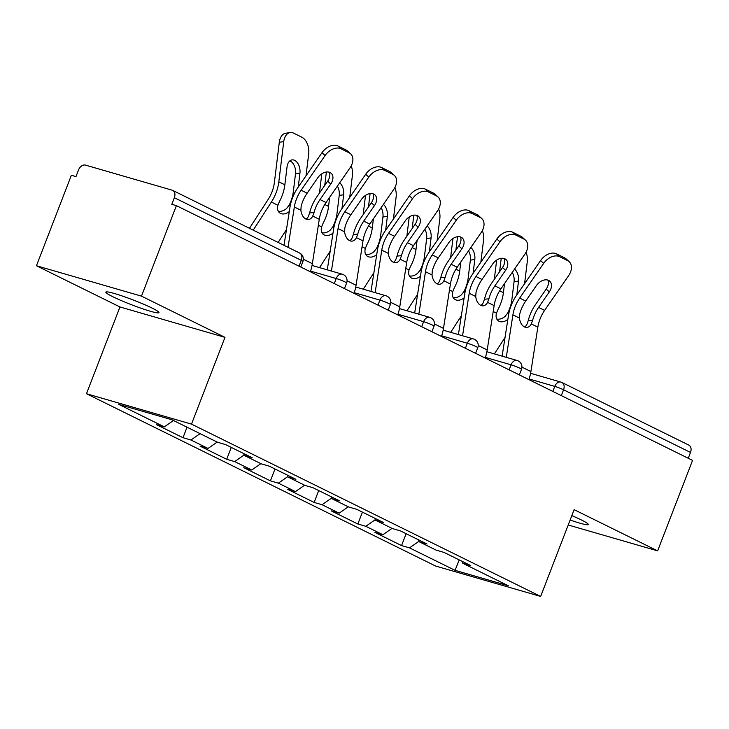 <?xml version="1.0" encoding="UTF-8"?>
<svg xmlns="http://www.w3.org/2000/svg" width="729" height="729" viewBox="0 0 729 729"><rect width="100%" height="100%" fill="white"/><g stroke="black" fill="none" stroke-linecap="round" stroke-linejoin="round"><path stroke-width="1.09" d="M571.828 515.622A28.458 2.524 21.1 0 1 581.286 519.905A28.458 2.524 21.1 0 1 588.23 524.479A28.458 2.524 21.1 0 1 570.124 520.032M112.804 296.712A28.458 2.524 21.1 0 1 105.851 292.138A28.458 2.524 21.1 0 1 123.201 296.329A28.458 2.524 21.1 0 1 151.996 308.048A28.458 2.524 21.1 0 1 158.949 312.623A28.458 2.524 21.1 0 1 141.59 308.431A28.458 2.524 21.1 0 1 112.804 296.712M86.469 393.733L435.614 566.041L540.645 596.431L191.499 424.123L86.469 393.733L119.957 306.964L224.979 337.354L141.481 296.138L36.45 265.748L119.957 306.964M36.45 265.748L71.369 175.261L75.962 176.591L78.513 169.985A6.67 4.748 -63.7 0 1 85.493 165.109L172.153 190.187A6.67 4.748 -63.7 0 1 172.709 190.406L299.646 253.045A6.67 4.748 -63.7 0 1 301.287 260.353L174.349 197.714L171.807 204.32L176.4 205.651L141.481 296.138M459.234 559.908L455.051 570.342L508.332 585.761L462.797 563.289L470.752 565.595L444.134 552.454L436.17 550.149L419.084 541.72L418.528 539.815M455.051 570.342L409.516 547.871L401.551 545.574L406.135 533.701M392.029 528.37L382.889 534.74L374.934 532.434L401.551 545.574M382.889 534.74L365.803 526.302L357.839 523.996L362.422 512.132M348.316 506.792L339.176 513.161L331.221 510.856L357.839 523.996M339.176 513.161L322.09 504.732L314.126 502.427L318.701 490.553M304.604 485.222L295.464 491.592L287.508 489.287L314.126 502.427M295.464 491.592L278.369 483.154L270.413 480.848L274.988 468.984M260.891 463.653L251.751 470.014L243.796 467.717L270.413 480.848M251.751 470.014L234.656 461.585L226.701 459.279L231.275 447.406M217.178 442.075L208.038 448.444L200.074 446.139L226.701 459.279M208.038 448.444L190.943 440.006L182.988 437.71L187.034 427.203M173.466 420.505L164.326 426.875L156.361 424.57L182.988 437.71M164.326 426.875L118.791 404.404L172.071 419.813L217.607 442.284L225.571 444.59L252.188 457.73L244.224 455.425L261.319 463.863L269.283 466.168L295.901 479.299L287.937 476.994L305.032 485.432L312.996 487.737L339.614 500.878L331.649 498.572L348.744 507.01L356.709 509.307L383.326 522.447L375.362 520.141L392.457 528.58L400.421 530.885L427.039 544.016L419.084 541.72M375.244 519.722L365.803 526.302M331.531 498.144L322.09 504.732M375.362 520.141L374.806 518.246M287.818 476.575L278.369 483.154M331.649 498.572L331.094 496.668M244.106 454.996L234.656 461.585M287.937 476.994L287.381 475.098M200.083 433.637L190.943 440.006M244.224 455.425L243.668 453.529M174.349 197.714A6.67 4.748 -63.7 0 0 172.709 190.406M568.21 524.998L657.631 550.869L692.55 460.382L176.4 205.651M530.603 373.312L560.829 382.06A6.67 4.647 106.1 0 1 561.366 382.269A6.67 4.748 116.3 0 1 561.931 382.488L688.869 445.127A6.67 4.748 116.3 0 1 690.509 452.436L688.258 458.259M657.631 550.869L574.133 509.662L540.645 596.431M224.979 337.354L191.499 424.123M418.956 541.292L409.516 547.871M462.797 563.289L462.241 561.394M307.137 193.194L317.853 177.685A10.224 7.035 -47.5 0 1 330.055 172.536A10.224 7.035 -47.5 0 1 331.212 173.32A10.224 7.035 -47.5 0 1 330.747 184.045L320.022 199.555A29.789 21.196 -63.7 0 0 315.447 208.221A29.789 21.196 -63.7 0 0 314.053 212.522L312.741 216.085A10.224 6.579 -95.5 0 1 308.376 219.538A10.224 6.579 -95.5 0 1 305.888 219.055A10.224 6.579 -95.5 0 1 300.877 210.225L301.159 206.161A29.789 21.196 -63.7 0 1 302.553 201.86A29.789 21.196 -63.7 0 1 307.137 193.194L301.113 190.214A29.789 21.196 -63.7 0 0 296.53 198.889A29.789 21.196 -63.7 0 0 294.343 207L288.037 247.313M284.009 245.327L289.932 207.428A35.575 25.305 116.3 0 1 292.548 197.732A35.575 25.305 116.3 0 1 298.015 187.38L321.999 152.689A13.341 9.176 -47.5 0 1 337.919 145.973L341.008 148.807L349.136 152.817A13.341 9.176 132.5 0 1 350.64 153.846A13.341 9.176 132.5 0 1 350.029 167.825L326.045 202.525A29.789 21.196 -63.7 0 0 321.471 211.191A29.789 21.196 -63.7 0 0 319.275 219.311L312.349 263.67A35.575 25.305 116.3 0 1 310.326 271.744M306.116 219.165A10.224 6.579 84.5 0 0 308.331 216.504L309.615 212.95A35.575 25.305 116.3 0 1 311.465 207.072A35.575 25.305 116.3 0 1 316.933 196.721L327.649 181.211A10.224 7.035 132.5 0 0 329.353 172.244M349.136 152.817L346.038 149.983L337.919 145.973M346.038 149.983A13.341 9.176 -47.5 0 1 347.551 151.012L350.64 153.846M341.008 148.807A13.341 9.176 132.5 0 0 325.098 155.523L301.113 190.214M306.007 175.826L308.686 153.928A13.341 8.411 81.6 0 0 301.824 137.189L293.696 133.179A13.341 8.411 81.6 0 0 290.206 132.569A13.341 8.411 81.6 0 0 283.745 141.617L279.307 142.273L274.386 182.487A29.789 21.196 116.3 0 1 272.035 191.8A29.789 21.196 116.3 0 1 268.154 199.427L249.482 228.286M253.218 230.136L271.379 202.051A35.575 25.305 -63.7 0 0 276.018 192.948A35.575 25.305 -63.7 0 0 278.824 181.831L283.745 141.617M289.295 211.538A10.224 7.09 -50.8 0 1 280.483 213.406A10.224 7.09 -50.8 0 1 279.544 212.795A10.224 7.09 -50.8 0 1 277.913 205.277L279.435 201.587A35.575 25.305 -63.7 0 0 282.041 195.919A35.575 25.305 -63.7 0 0 284.857 184.802L287.053 166.832A10.224 6.452 -98.4 0 1 292.001 159.897A10.224 6.452 -98.4 0 1 294.68 160.362A10.224 6.452 -98.4 0 1 299.938 173.192L295.5 173.848L293.304 191.818A29.789 21.196 116.3 0 1 290.944 201.131A29.789 21.196 116.3 0 1 289.076 205.296L290.151 206.17M278.214 211.128A10.224 7.09 129.2 0 0 286.552 208.503L289.076 205.296M278.159 242.438L286.47 229.58M298.243 187.052L299.938 173.192M295.5 173.848A10.224 6.452 81.6 0 0 290.242 161.018A10.224 6.452 81.6 0 0 289.878 160.854M279.307 142.273A13.341 8.411 -98.4 0 1 285.768 133.225L290.206 132.569M350.849 214.763L361.566 199.254A10.224 7.035 -47.5 0 1 373.767 194.105A10.224 7.035 -47.5 0 1 374.925 194.898A10.224 7.035 -47.5 0 1 374.46 205.614L363.735 221.124A29.789 21.196 -63.7 0 0 359.16 229.79A29.789 21.196 -63.7 0 0 357.766 234.1L356.454 237.654A10.224 6.579 -95.5 0 1 352.089 241.117A10.224 6.579 -95.5 0 1 349.601 240.625A10.224 6.579 -95.5 0 1 344.589 231.804L344.872 227.74A29.789 21.196 -63.7 0 1 346.266 223.429A29.789 21.196 -63.7 0 1 350.849 214.763L344.826 211.793A29.789 21.196 -63.7 0 0 340.243 220.459A29.789 21.196 -63.7 0 0 338.056 228.578L331.413 271.051M327.266 269.858L333.645 228.997A35.575 25.305 116.3 0 1 336.26 219.311A35.575 25.305 116.3 0 1 341.728 208.959L365.712 174.258A13.341 9.176 -47.5 0 1 381.632 167.552L384.721 170.386L392.849 174.395A13.341 9.176 132.5 0 1 394.353 175.416A13.341 9.176 132.5 0 1 393.742 189.403L369.767 224.095A29.789 21.196 -63.7 0 0 365.183 232.77A29.789 21.196 -63.7 0 0 362.987 240.88L356.062 285.249A35.575 25.305 116.3 0 1 354.039 293.322M349.829 240.734A10.224 6.579 84.5 0 0 352.043 238.073L353.328 234.519A35.575 25.305 116.3 0 1 355.178 228.642A35.575 25.305 116.3 0 1 360.645 218.29L371.371 202.78A10.224 7.035 132.5 0 0 373.066 193.823M392.849 174.395L389.751 171.561L381.632 167.552M389.751 171.561A13.341 9.176 -47.5 0 1 391.263 172.582L394.353 175.416M384.721 170.386A13.341 9.176 132.5 0 0 368.81 177.092L344.826 211.793M394.562 236.333L405.278 220.823A10.224 7.035 -47.5 0 1 417.48 215.684A10.224 7.035 -47.5 0 1 418.637 216.467A10.224 7.035 -47.5 0 1 418.173 227.184L407.447 242.693A29.789 21.196 -63.7 0 0 402.873 251.368A29.789 21.196 -63.7 0 0 401.479 255.669L400.166 259.223A10.224 6.579 -95.5 0 1 395.801 262.686A10.224 6.579 -95.5 0 1 393.314 262.203A10.224 6.579 -95.5 0 1 388.302 253.373L388.584 249.309A29.789 21.196 -63.7 0 1 389.979 245.008A29.789 21.196 -63.7 0 1 394.562 236.333L388.539 233.362A29.789 21.196 -63.7 0 0 383.955 242.028A29.789 21.196 -63.7 0 0 381.768 250.147L375.134 292.63M370.979 291.427L377.358 250.566A35.575 25.305 116.3 0 1 379.973 240.88A35.575 25.305 116.3 0 1 385.45 230.528L409.425 195.837A13.341 9.176 -47.5 0 1 425.344 189.121L428.433 191.955L436.562 195.964A13.341 9.176 132.5 0 1 438.065 196.994A13.341 9.176 132.5 0 1 437.455 210.973L413.48 245.673A29.789 21.196 -63.7 0 0 408.896 254.339A29.789 21.196 -63.7 0 0 406.7 262.458L399.774 306.818A35.575 25.305 116.3 0 1 397.752 314.892M393.542 262.303A10.224 6.579 84.5 0 0 395.756 259.652L397.041 256.098A35.575 25.305 116.3 0 1 398.891 250.211A35.575 25.305 116.3 0 1 404.358 239.859L415.083 224.35A10.224 7.035 132.5 0 0 416.778 215.392M436.562 195.964L433.473 193.13L425.344 189.121M433.473 193.13A13.341 9.176 -47.5 0 1 434.976 194.16L438.065 196.994M428.433 191.955A13.341 9.176 132.5 0 0 412.523 198.671L388.539 233.362M438.275 257.911L448.991 242.402A10.224 7.035 -47.5 0 1 461.193 237.253A10.224 7.035 -47.5 0 1 462.35 238.046A10.224 7.035 -47.5 0 1 461.885 248.762L451.169 264.272A29.789 21.196 -63.7 0 0 446.585 272.938A29.789 21.196 -63.7 0 0 445.191 277.239L443.879 280.802A10.224 6.579 -95.5 0 1 439.514 284.264A10.224 6.579 -95.5 0 1 437.026 283.772A10.224 6.579 -95.5 0 1 432.015 274.942L432.297 270.878A29.789 21.196 -63.7 0 1 433.691 266.577A29.789 21.196 -63.7 0 1 438.275 257.911L432.251 254.931A29.789 21.196 -63.7 0 0 427.668 263.606A29.789 21.196 -63.7 0 0 425.481 271.717L418.847 314.199M414.692 312.996L421.07 272.145A35.575 25.305 116.3 0 1 423.686 262.449A35.575 25.305 116.3 0 1 429.162 252.097L453.137 217.406A13.341 9.176 -47.5 0 1 469.057 210.69L472.146 213.524L480.274 217.534A13.341 9.176 132.5 0 1 481.778 218.563A13.341 9.176 132.5 0 1 481.176 232.551L457.192 267.242A29.789 21.196 -63.7 0 0 452.609 275.908A29.789 21.196 -63.7 0 0 450.422 284.028L443.487 328.396A35.575 25.305 116.3 0 1 441.464 336.461M437.254 283.882A10.224 6.579 84.5 0 0 439.478 281.221L440.753 277.667A35.575 25.305 116.3 0 1 442.603 271.789A35.575 25.305 116.3 0 1 448.071 261.438L458.796 245.928A10.224 7.035 132.5 0 0 460.491 236.971M480.274 217.534L477.185 214.7L469.057 210.69M477.185 214.7A13.341 9.176 -47.5 0 1 478.689 215.729L481.778 218.563M472.146 213.524A13.341 9.176 132.5 0 0 456.236 220.24L432.251 254.931M481.987 279.48L492.713 263.971A10.224 7.035 -47.5 0 1 504.905 258.822A10.224 7.035 -47.5 0 1 506.063 259.615A10.224 7.035 -47.5 0 1 505.598 270.331L494.882 285.841A29.789 21.196 -63.7 0 0 490.298 294.516A29.789 21.196 -63.7 0 0 488.904 298.817L487.592 302.371A10.224 6.579 -95.5 0 1 483.227 305.834A10.224 6.579 -95.5 0 1 480.739 305.342A10.224 6.579 -95.5 0 1 475.727 296.521L476.019 292.457A29.789 21.196 -63.7 0 1 477.404 288.146A29.789 21.196 -63.7 0 1 481.987 279.48L475.964 276.51A29.789 21.196 -63.7 0 0 471.381 285.176A29.789 21.196 -63.7 0 0 469.194 293.295L462.56 335.777M458.404 334.575L464.783 293.714A35.575 25.305 116.3 0 1 467.398 284.028A35.575 25.305 116.3 0 1 472.875 273.676L496.859 238.975A13.341 9.176 -47.5 0 1 512.769 232.269L515.859 235.102L523.987 239.112A13.341 9.176 132.5 0 1 525.491 240.142A13.341 9.176 132.5 0 1 524.889 254.12L500.905 288.821A29.789 21.196 -63.7 0 0 496.321 297.487A29.789 21.196 -63.7 0 0 494.134 305.597L487.2 349.966A35.575 25.305 116.3 0 1 485.177 358.039M480.967 305.451A10.224 6.579 84.5 0 0 483.19 302.799L484.466 299.245A35.575 25.305 116.3 0 1 486.316 293.359A35.575 25.305 116.3 0 1 491.783 283.007L502.509 267.497A10.224 7.035 132.5 0 0 504.204 258.54M523.987 239.112L520.898 236.278L512.769 232.269M520.898 236.278A13.341 9.176 -47.5 0 1 522.401 237.308L525.491 240.142M515.859 235.102A13.341 9.176 132.5 0 0 499.948 241.809L475.964 276.51M525.7 301.059L536.426 285.549A10.224 7.035 -47.5 0 1 548.618 280.401A10.224 7.035 -47.5 0 1 549.775 281.184A10.224 7.035 -47.5 0 1 549.311 291.91L538.594 307.419A29.789 21.196 -63.7 0 0 534.011 316.085A29.789 21.196 -63.7 0 0 532.617 320.386L531.304 323.949A10.224 6.579 -95.5 0 1 526.949 327.403A10.224 6.579 -95.5 0 1 524.452 326.92A10.224 6.579 -95.5 0 1 519.44 318.09L519.731 314.026A29.789 21.196 -63.7 0 1 521.117 309.725A29.789 21.196 -63.7 0 1 525.7 301.059L519.677 298.079A29.789 21.196 -63.7 0 0 515.093 306.754A29.789 21.196 -63.7 0 0 512.906 314.864L506.272 357.347M502.117 356.144L508.496 315.293A35.575 25.305 116.3 0 1 511.111 305.597A35.575 25.305 116.3 0 1 516.588 295.245L540.572 260.554A13.341 9.176 -47.5 0 1 556.482 253.838L559.571 256.672L567.7 260.681A13.341 9.176 132.5 0 1 569.203 261.711A13.341 9.176 132.5 0 1 568.602 275.69L544.618 310.39A29.789 21.196 -63.7 0 0 540.034 319.056A29.789 21.196 -63.7 0 0 537.847 327.175L530.912 371.535A35.575 25.305 116.3 0 1 528.889 379.609M524.689 327.029A10.224 6.579 84.5 0 0 526.903 324.369L528.179 320.815A35.575 25.305 116.3 0 1 530.029 314.937A35.575 25.305 116.3 0 1 535.496 304.585L546.221 289.076A10.224 7.035 132.5 0 0 547.916 280.109M567.7 260.681L564.611 257.847L556.482 253.838M564.611 257.847A13.341 9.176 -47.5 0 1 566.114 258.877L569.203 261.711M559.571 256.672A13.341 9.176 132.5 0 0 543.661 263.388L519.677 298.079M333.007 233.116A10.224 7.09 -50.8 0 1 324.205 234.975A10.224 7.09 -50.8 0 1 323.257 234.364A10.224 7.09 -50.8 0 1 321.626 226.856L323.147 223.156A35.575 25.305 -63.7 0 0 325.754 217.497A35.575 25.305 -63.7 0 0 328.569 206.38L329.681 197.267M321.926 232.706A10.224 7.09 129.2 0 0 330.264 230.082L332.788 226.865L333.864 227.749M339.687 182.788A10.224 6.452 -98.4 0 1 343.66 194.761L339.222 195.418L337.017 213.397A29.789 21.196 116.3 0 1 334.657 222.71A29.789 21.196 116.3 0 1 332.788 226.865M319.539 267.616L330.182 251.159M349.72 197.395L352.399 175.498A13.341 8.411 81.6 0 0 351.214 165.866M324.742 185.421L326.382 172.017M341.956 208.631L343.66 194.761M339.222 195.418A10.224 6.452 81.6 0 0 337.399 186.095M321.808 173.803L319.448 193.085M376.72 254.685A10.224 7.09 -50.8 0 1 367.917 256.544A10.224 7.09 -50.8 0 1 366.969 255.943A10.224 7.09 -50.8 0 1 365.338 248.425L366.86 244.734A35.575 25.305 -63.7 0 0 369.466 239.066A35.575 25.305 -63.7 0 0 372.282 227.949L373.394 218.846M365.639 254.275A10.224 7.09 129.2 0 0 373.977 251.651L376.501 248.443L377.576 249.318M383.399 204.366A10.224 6.452 -98.4 0 1 387.372 216.34L382.935 216.996L380.729 234.966A29.789 21.196 116.3 0 1 378.369 244.279A29.789 21.196 116.3 0 1 376.501 248.443M363.252 289.194L373.895 272.728M393.432 218.973L396.111 197.076A13.341 8.411 81.6 0 0 394.927 187.435M368.455 206.99L370.095 193.586M385.668 230.2L387.372 216.34M382.935 216.996A10.224 6.452 81.6 0 0 381.112 207.674M365.521 195.372L363.16 214.654M420.433 276.255A10.224 7.09 -50.8 0 1 411.63 278.123A10.224 7.09 -50.8 0 1 410.682 277.512A10.224 7.09 -50.8 0 1 409.051 270.003L410.573 266.304A35.575 25.305 -63.7 0 0 413.179 260.645A35.575 25.305 -63.7 0 0 415.995 249.518L417.106 240.415M409.352 275.854A10.224 7.09 129.2 0 0 417.69 273.22L420.214 270.012L421.289 270.887M427.112 225.935A10.224 6.452 -98.4 0 1 431.085 237.909L426.647 238.565L424.442 256.535A29.789 21.196 116.3 0 1 422.091 265.848A29.789 21.196 116.3 0 1 420.214 270.012M406.964 310.764L417.608 294.297M437.145 240.543L439.833 218.645A13.341 8.411 81.6 0 0 438.648 209.004M412.167 228.569L413.808 215.155M429.381 251.778L431.085 237.909M426.647 238.565A10.224 6.452 81.6 0 0 424.834 229.243M409.233 216.95L406.873 236.223M464.145 297.833A10.224 7.09 -50.8 0 1 455.343 299.692A10.224 7.09 -50.8 0 1 454.395 299.09A10.224 7.09 -50.8 0 1 452.773 291.573L454.285 287.882A35.575 25.305 -63.7 0 0 456.892 282.214A35.575 25.305 -63.7 0 0 459.707 271.097L460.819 261.993M453.064 297.423A10.224 7.09 129.2 0 0 461.402 294.798L463.926 291.591L465.002 292.466M470.834 247.514A10.224 6.452 -98.4 0 1 474.798 259.478L470.36 260.135L468.155 278.113A29.789 21.196 116.3 0 1 465.804 287.426A29.789 21.196 116.3 0 1 463.926 291.591M450.677 332.333L461.329 315.876M480.858 262.112L483.546 240.215A13.341 8.411 81.6 0 0 482.361 230.583M455.88 250.138L457.52 236.734M473.103 273.348L474.798 259.478M470.36 260.135A10.224 6.452 81.6 0 0 468.547 250.822M452.946 238.52L450.586 257.802M507.858 319.402A10.224 7.09 -50.8 0 1 499.055 321.27A10.224 7.09 -50.8 0 1 498.107 320.66A10.224 7.09 -50.8 0 1 496.485 313.142L497.998 309.451A35.575 25.305 -63.7 0 0 500.604 303.783A35.575 25.305 -63.7 0 0 503.42 292.666L504.532 283.563M496.777 318.992A10.224 7.09 129.2 0 0 505.115 316.368L507.639 313.16L508.714 314.035M514.546 269.083A10.224 6.452 -98.4 0 1 518.51 281.057L514.073 281.713L511.867 299.683A29.789 21.196 116.3 0 1 509.516 308.996A29.789 21.196 116.3 0 1 507.639 313.16M494.39 353.911L505.042 337.445M524.579 283.69L527.258 261.793A13.341 8.411 81.6 0 0 526.074 252.152M499.593 271.707L501.233 258.303M516.815 294.917L518.51 281.057M514.073 281.713A10.224 6.452 81.6 0 0 512.259 272.391M496.659 260.098L494.298 279.371M299.045 266.176L301.287 260.353A6.67 0.592 21.1 0 1 302.918 261.429A6.67 6.67 0 0 0 299.646 253.045M690.509 452.436L563.572 389.796L561.321 395.619M552.828 391.427L554.778 386.388A6.67 4.647 106.1 0 1 560.829 382.06A6.67 6.67 0 0 1 561.931 382.488A6.67 4.748 116.3 0 1 563.572 389.796A6.67 0.592 -158.9 0 0 554.778 386.388L529.108 378.962M334.265 283.563L336.206 278.524L310.545 271.097M342.803 274.405A6.67 4.647 106.1 0 0 342.266 274.195A6.67 4.647 106.1 0 0 336.206 278.524A6.67 0.592 -158.9 0 1 345.008 281.932A6.67 0.592 21.1 0 1 346.63 282.998A6.67 6.67 0 0 0 342.266 274.195L312.03 265.447M377.977 305.132L379.918 300.102L354.258 292.675M421.69 326.71L423.631 321.671L397.97 314.245M465.403 348.28L467.344 343.241L441.683 335.823M509.115 369.849L511.065 364.819L485.396 357.392M386.516 295.974A6.67 4.647 106.1 0 0 385.978 295.764A6.67 4.647 106.1 0 0 379.918 300.102A6.67 0.592 -158.9 0 1 388.721 303.501A6.67 0.592 21.1 0 1 390.343 304.576A6.67 6.67 0 0 0 385.978 295.764L355.752 287.016M430.228 317.552A6.67 4.647 106.1 0 0 429.691 317.343A6.67 4.647 106.1 0 0 423.631 321.671A6.67 0.592 -158.9 0 1 432.434 325.07A6.67 0.592 21.1 0 1 434.056 326.145A6.67 6.67 0 0 0 429.691 317.343L399.465 308.595M473.941 339.122A6.67 4.647 106.1 0 0 473.403 338.912A6.67 4.647 106.1 0 0 467.344 343.241A6.67 0.592 -158.9 0 1 476.146 346.649A6.67 0.592 21.1 0 1 477.777 347.724A6.67 6.67 0 0 0 473.403 338.912L443.177 330.164M517.654 360.691A6.67 4.647 106.1 0 0 517.116 360.481A6.67 4.647 106.1 0 0 511.065 364.819A6.67 0.592 -158.9 0 1 519.859 368.218A6.67 0.592 21.1 0 1 521.49 369.293A6.67 6.67 0 0 0 517.116 360.481L486.89 351.743M319.275 219.311L312.741 216.085M300.877 210.225L294.343 207M326.045 202.525L320.022 199.555M312.349 263.67L303.364 259.242M325.098 155.523L321.999 152.689M330.747 184.045L327.649 181.211M309.615 212.95L314.053 212.522M278.824 181.831L284.857 184.802M271.379 202.051L277.913 205.277M362.987 240.88L356.454 237.654M344.589 231.804L338.056 228.578M369.767 224.095L363.735 221.124M356.062 285.249L347.077 280.811M368.81 177.092L365.712 174.258M374.46 205.614L371.371 202.78M353.328 234.519L357.766 234.1M406.7 262.458L400.166 259.223M388.302 253.373L381.768 250.147M413.48 245.673L407.447 242.693M399.774 306.818L390.79 302.389M412.523 198.671L409.425 195.837M418.173 227.184L415.083 224.35M397.041 256.098L401.479 255.669M450.422 284.028L443.879 280.802M432.015 274.942L425.481 271.717M457.192 267.242L451.169 264.272M443.487 328.396L434.502 323.958M456.236 220.24L453.137 217.406M461.885 248.762L458.796 245.928M440.753 277.667L445.191 277.239M494.134 305.597L487.592 302.371M475.727 296.521L469.194 293.295M500.905 288.821L494.882 285.841M487.2 349.966L478.215 345.528M499.948 241.809L496.859 238.975M505.598 270.331L502.509 267.497M484.466 299.245L488.904 298.817M537.847 327.175L531.304 323.949M519.44 318.09L512.906 314.864M544.618 310.39L538.594 307.419M530.912 371.535L521.928 367.106M543.661 263.388L540.572 260.554M549.311 291.91L546.221 289.076M528.179 320.815L532.617 320.386M324.769 204.503L328.569 206.38M318.354 225.234L321.626 226.856M368.482 226.072L372.282 227.949M362.067 246.812L365.338 248.425M412.195 247.65L415.995 249.518M405.78 268.381L409.051 270.003M455.907 269.22L459.707 271.097M449.492 289.96L452.773 291.573M499.62 290.789L503.42 292.666M493.205 311.529L496.485 313.142M300.758 267.024L302.918 261.429M344.471 288.602L346.63 282.998M388.183 310.171L390.343 304.576M431.896 331.741L434.056 326.145M475.618 353.319L477.777 347.724M519.33 374.888L521.49 369.293"/></g></svg>
